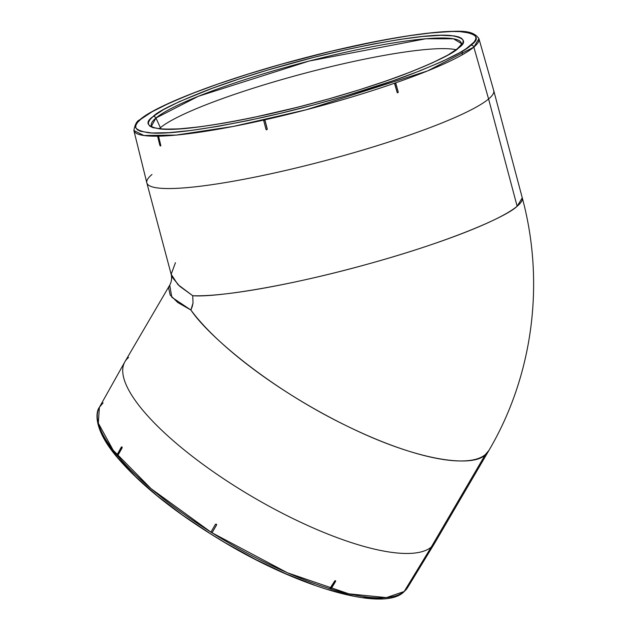 <?xml version="1.0" encoding="UTF-8"?>
<svg xmlns="http://www.w3.org/2000/svg" width="630" height="630" viewBox="0 0 630 630"><rect width="100%" height="100%" fill="white"/><g stroke="black" fill="none" stroke-linecap="round" stroke-linejoin="round"><path stroke-width="0.94" d="M128.559 357.462A179.479 52.306 -149.7 0 0 124.835 361.904A179.479 52.306 -149.7 0 0 245.873 492.888A179.479 52.306 -149.7 0 0 431.251 547.092A179.479 52.306 30.3 0 0 434.834 542.887L488.943 450.379C533.177 375.433 545.139 282.374 522.27 197.852L517.135 206.254C507.252 216.208 452.545 240.739 368.007 264.033C283.634 287.564 213.168 297.517 192.725 295.73A179.479 24.357 -14.9 0 0 366.652 264.411A179.479 24.357 -14.9 0 0 517.135 206.254L488.589 98.989A179.479 24.357 -14.9 0 0 493.715 90.531L478.942 38.698C471.823 28.177 455.466 31.256 427.242 33.248C390.277 37.658 346.067 46.754 294.612 60.527C222.358 79.963 157.138 104.714 139.765 119.779C136.86 120.921 134.899 124.496 133.883 130.505L143.892 135.497L176.03 135.088L233.368 126.417L306.322 109.738L427.487 70.946L473.847 47.108A178.534 24.231 165.1 0 1 288.083 114.361A178.534 24.231 165.1 0 1 133.883 130.505L146.821 182.834A179.479 24.357 -14.9 0 0 301.841 166.596A179.479 24.357 -14.9 0 0 488.589 98.989L473.847 47.108L478.942 38.698A178.534 24.231 165.1 0 1 473.847 47.108A2.528 2.402 -129.9 0 0 470.838 45.258C465.822 50.809 446.505 60.236 412.902 73.537C378.646 86.696 320.103 104.643 264.238 117.07C205.876 129.552 167.399 134.788 148.822 132.772C134.017 130.331 131.323 125.843 140.75 119.298L152.027 111.801L169.21 103.162L191.646 93.728L218.468 83.853L248.653 73.915L281.027 64.299L330.97 51.282L378.748 40.934L407.35 35.965L432.038 32.784L451.883 31.5L459.742 31.587L470.941 33.233L474.177 34.76L475.8 36.753L475.776 39.186L474.122 42.029L465.972 48.849L459.561 52.762L442.378 61.393L419.942 70.828L393.12 80.703L346.949 95.516L313.937 104.824L280.618 113.274L248.259 120.535L218.122 126.323L191.347 130.418L168.966 132.662L151.846 132.969L140.647 131.331L137.411 129.796L135.789 127.803L135.812 125.378L137.466 122.527L140.75 119.298A2.528 2.402 -129.9 0 0 139.065 120.802A2.528 2.402 50.1 0 1 140.75 119.298C145.766 113.746 165.084 104.32 198.686 91.019C232.942 77.868 291.485 59.913 347.35 47.486C405.712 35.004 444.189 29.775 462.766 31.791C477.572 34.225 480.265 38.721 470.838 45.258A2.528 2.402 50.1 0 1 473.847 47.108L488.589 98.989L517.135 206.254A179.479 24.357 -14.9 0 0 522.27 197.852L493.731 90.586A179.479 24.357 165.1 0 1 488.589 98.989A179.479 24.357 165.1 0 1 302.046 166.54A179.479 24.357 165.1 0 1 146.837 182.889L171.171 274.326L172.423 277.483L179.747 286.303L192.725 295.73L193.016 302.998L190.898 310.023C208.231 336.105 270.632 389.167 347.256 426.171C423.99 463.908 475.201 466.704 485.352 454.584A179.479 52.306 -149.7 0 1 346.027 425.573A179.479 52.306 -149.7 0 1 190.898 310.023L177.676 302.463L170.179 295.029L168.619 287.926L169.698 285.201L124.976 361.659A179.479 52.306 30.3 0 0 245.464 492.644A179.479 52.306 30.3 0 0 431.251 547.092L404.176 591.507L431.251 547.092L485.352 454.584L488.943 450.379A179.479 52.306 -149.7 0 1 485.352 454.584L431.251 547.092A179.479 52.306 -149.7 0 0 434.692 543.123L407.602 587.562L404.176 591.507A2.528 2.402 50.1 0 1 403.665 592.098A2.528 2.402 -129.9 0 0 404.176 591.507A178.534 52.03 30.3 0 0 407.602 587.562L403.688 592.074C383.82 611.391 303.471 589.034 227.194 544.021C177.235 514.458 139.876 484.73 115.109 454.852C93.358 428.242 95.736 411.784 99.39 407.295A178.534 52.03 30.3 0 0 116.991 454.994L121.275 447.166L121.724 446.883L122.118 447.898L122.141 447.048L117.96 455.238L117.219 455.435L117.125 454.506L121.724 446.883L122.118 447.898L117.96 455.238L121.818 447.812L117.668 455.151L116.991 454.97M456.931 49.282A2.528 2.402 50.1 0 1 458.506 48.03C467.224 41.974 464.735 37.816 451.033 35.563C433.842 33.697 398.247 38.54 344.24 50.085C292.556 61.59 238.384 78.199 206.695 90.366C175.597 102.674 157.728 111.392 153.082 116.534A2.528 2.402 50.1 0 1 155.949 118.007L198.316 96.303L309.046 61.071L425.793 38.769L453.498 38.8L461.388 43.565L460.884 45.785M160.382 127.717A158.5 21.514 -14.9 0 0 159.296 128.678A158.5 21.514 165.1 0 1 160.382 127.717L160.681 128.827L160.382 127.717A158.5 21.514 165.1 0 1 305.865 72.962A158.5 21.514 165.1 0 1 455.978 49.731A158.5 21.514 -14.9 0 0 305.865 72.962A158.5 21.514 -14.9 0 0 160.382 127.717L155.949 118.007L160.382 127.717M152.177 127.378L151.539 126.008A160.359 21.767 165.1 0 1 155.949 118.007A160.359 21.767 165.1 0 1 324.481 57.188A160.359 21.767 165.1 0 1 461.388 43.565C462.121 43.557 460.829 45.203 457.53 48.51C442.567 61.819 377.622 86.412 308.7 104.344C255.489 118.172 212.554 126.315 179.904 128.78C151.838 130.292 151.499 125.945 151.539 126.008L155.949 118.007A2.528 2.402 -129.9 0 0 153.082 116.534L150.05 119.519L148.515 122.157L148.499 124.401L149.995 126.244L152.988 127.662L163.359 129.181L179.196 128.89L199.899 126.819L224.674 123.031L252.559 117.676L297.88 107.171L328.71 98.91L358.667 90.019L386.592 80.821L411.406 71.686L432.164 62.953L448.072 54.967L458.506 48.03L461.538 45.037L463.074 42.407L463.089 40.155L461.593 38.312L458.601 36.894L454.128 35.91L440.961 35.296L422.604 36.485L399.759 39.43L373.299 44.021L344.24 50.085L313.709 57.385L267.718 70.032L238.636 79.12L212.137 88.334L179.424 101.603L163.516 109.596L153.082 116.534C144.364 122.582 146.853 126.74 160.555 129C177.747 130.859 213.342 126.024 267.348 114.471C319.032 102.973 373.204 86.365 404.893 74.19C435.991 61.89 453.86 53.164 458.506 48.03A2.528 2.402 -129.9 0 0 457.514 48.526M211.964 532.547L212.239 532.358A0.63 0.599 49.1 0 1 211.223 532.381A0.63 0.599 49.1 0 1 211.168 531.688L215.405 524.42A0.63 0.599 49.1 0 1 216.421 524.396A0.63 0.599 49.1 0 1 216.476 525.081L216.515 524.317L215.499 524.333L216.397 524.192L216.594 524.947M330.065 588.633L334.617 581.128A0.63 0.465 -38.6 0 1 334.877 580.86L335.38 580.632L335.42 581.222L335.38 580.632L334.877 580.86A0.63 0.465 -38.6 0 1 335.577 581.427L331.238 588.648A0.63 0.465 -38.6 0 1 330.277 588.357L330.821 588.719M160.516 145.404L160.398 146.01L159.894 145.42L157.768 136.907L157.886 136.3L158.713 136.789L158.248 136.19L160.855 145.735L158.713 136.789L160.359 146.018L157.768 136.907L157.925 136.293L158.398 136.891L160.516 145.404M267.159 129.016A0.63 0.606 53 0 1 266.947 129.654A0.63 0.606 53 0 1 265.97 129.284L263.757 120.779A0.63 0.606 53 0 1 263.97 120.141A0.63 0.606 53 0 1 264.939 120.511L264.75 120.054L263.907 120.243L265.033 120.448L267.246 128.945L265.033 120.448L267.159 129.016L266.726 129.756L265.97 129.284L263.757 120.779L264.19 120.039L264.939 120.511L267.159 129.016M397.254 92.712L394.648 83.869L395.427 83.129L394.687 83.388L394.837 83.861A0.63 0.551 -93 0 1 395.884 83.491L398.215 91.964A0.63 0.551 -93 0 1 397.168 92.326L397.672 92.76M330.12 588.152L334.617 581.128L330.12 588.152L330.293 588.822M117.29 455.057L117.668 455.514L117.219 455.435M117.408 455.49A178.534 52.03 30.3 0 0 211.16 532.279L151.106 488.715L113.172 450.222L98.319 423.171L99.39 407.295L103.092 402.877M330.813 589.003A178.534 52.03 30.3 0 0 404.176 591.507L386.379 597.61L348.863 593.838L287.469 572.796L211.743 532.641A178.534 52.03 30.3 0 0 330.199 588.814M216.562 525.003L212.334 532.279M121.724 446.883L122.141 447.048M101.958 433.645L105.95 441.26L111.353 449.442L118.109 458.097L135.434 476.516L157.248 495.802L182.724 515.23L210.885 534.035L225.627 542.981L255.748 559.527L285.752 573.757L314.464 585.12M327.994 589.593L352.745 595.878M363.731 597.642L373.645 598.461L382.394 598.319M146.837 182.889A179.479 24.357 165.1 0 1 151.98 174.486M169.698 285.201L169.698 285.193C171.549 281.767 172.045 278.145 171.171 274.326M175.447 262.702L171.163 274.294L177.967 284.626L192.725 295.73L193.016 302.998L192.252 306.589L190.898 310.023L171.817 297.242L169.722 285.154M402.853 592.515A2.528 2.402 -129.9 0 0 403.665 592.098M212.239 532.358L211.349 532.508L211.168 531.688L215.405 524.42L216.129 524.176L216.476 525.081L212.239 532.358M331.238 588.648L335.538 580.828L334.617 581.128L330.277 588.357L330.459 589.019L331.238 588.648M394.648 83.869L397.168 92.326L394.648 83.869M394.837 83.861L395.199 83.073L395.884 83.491L398.215 91.964L397.861 92.752L397.168 92.326L394.837 83.861M124.835 361.904L99.39 407.295M462.27 54.141L462.034 51.321"/></g></svg>
